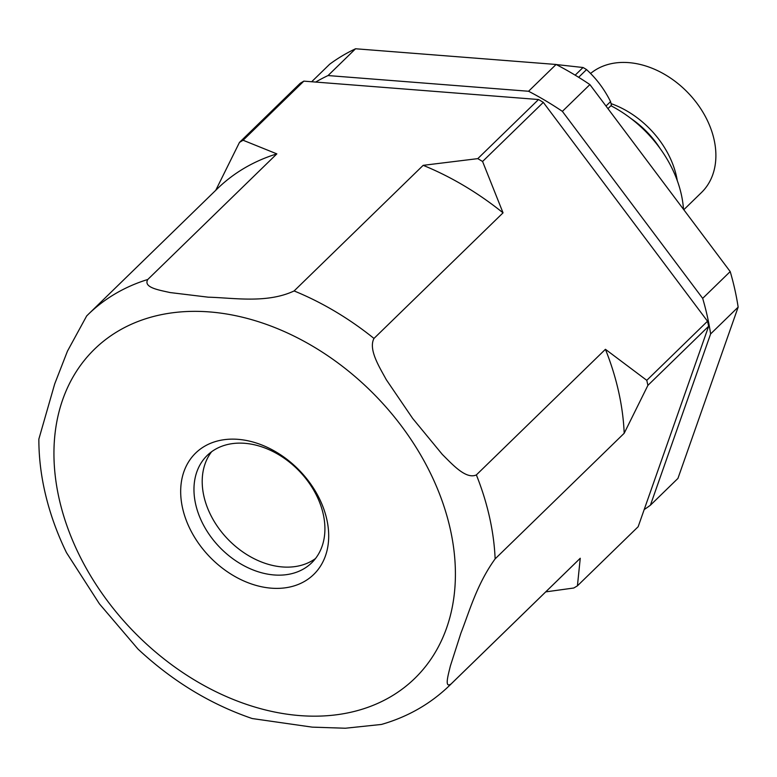 <?xml version="1.0" encoding="UTF-8"?>
<svg xmlns="http://www.w3.org/2000/svg" width="777" height="777" viewBox="0 0 777 777"><rect width="100%" height="100%" fill="white"/><g stroke="black" fill="none" stroke-linecap="round" stroke-linejoin="round"><path stroke-width="1.17" d="M622.765 128.39L668.764 189.695M611.256 105.905A106.993 78.691 45.8 0 1 683.498 209.334M611.043 103.613A81.4 59.868 45.8 0 1 677.291 180.682M590.569 73.485A81.4 59.868 45.8 0 1 628.739 62.626A81.4 59.868 45.8 0 1 704.448 114.841A81.4 59.868 45.8 0 1 701.505 192.502L683.799 209.732M315.676 82.071A271.183 199.446 45.8 0 1 328.04 75.554L528.564 91.259L556.089 64.472A271.183 199.446 45.8 0 1 589.898 84.586L730.205 271.581A271.183 199.446 45.8 0 1 738.15 307.129L677.933 478.418L650.407 505.205A271.183 199.446 45.8 0 1 644.191 509.576M311.664 81.75L329.701 64.2A271.183 199.446 45.8 0 1 355.565 48.766L556.089 64.472M528.564 91.259A271.183 199.446 45.8 0 1 562.373 111.364L589.898 84.586M562.373 111.364L702.68 298.368L730.205 271.581M702.68 298.368A271.183 199.446 45.8 0 1 710.625 333.916L738.15 307.129M710.625 333.916L650.407 505.205M328.04 75.554L355.565 48.766M575.174 75.165L583.032 67.512A43.978 32.343 45.8 0 1 586.538 69.6C596.309 78.458 604.312 89.132 610.557 101.612A43.978 32.343 45.8 0 1 611.382 105.293L607.944 108.644M578.642 77.292L586.538 69.6M556.206 64.54L583.032 67.512M606.002 106.041L610.557 101.612M215.744 190.326L239.452 142.434A280.468 206.274 45.8 0 1 243.104 140.249L276.845 153.875L147.776 279.487C142.997 287.665 159.615 290.142 170.017 292.55L208.323 297.193C233.401 297.805 266.783 303.758 294.114 290.948L423.174 165.336L477.787 158.634L538.529 99.524A280.468 206.274 45.8 0 1 543.308 102.37L707.517 321.222A280.468 206.274 45.8 0 1 708.643 326.253L638.16 526.719L577.428 585.829A280.468 206.274 45.8 0 1 573.766 588.014L545.726 591.88M239.452 142.434L300.184 83.324A280.468 206.274 45.8 0 1 303.846 81.138L538.529 99.524M477.787 158.634A280.468 206.274 45.8 0 1 482.575 161.48L543.308 102.37M482.575 161.48L503.04 212.84L373.98 338.442C368.191 349.495 379.477 367.132 386.305 379.72L412.645 418.405L442.327 454.438C452.233 464.199 465.909 479.691 476.369 474.912L605.429 349.3L646.775 380.332L707.517 321.222M646.775 380.332A280.468 206.274 45.8 0 1 647.901 385.363L708.643 326.253M647.901 385.363L624.193 433.255L495.134 558.867C476.952 584.003 469.395 611.48 460.916 633.119L450.369 665.996C448.251 674.815 444.075 688.908 451.184 683.867L580.254 558.255L577.428 585.829M451.184 683.867A258.964 190.462 -134.2 0 1 449.553 685.489C430.468 703.904 407.77 716.889 381.439 724.446L345.347 728.234L312.199 727.136L252.204 718.54C210.46 704.302 172.387 681.128 137.966 649.038L99.437 603.875L66.492 552.661C56.643 532.41 49.378 511.849 44.697 490.977C40.773 473.455 38.831 456.157 38.86 439.083L54.72 383.857L67.453 351.155L86.674 315.938A258.964 190.462 -134.2 0 1 88.316 314.316L86.519 316.103M243.104 140.249L303.846 81.138M423.174 165.336A258.964 190.462 45.8 0 1 503.04 212.84M605.429 349.3A258.964 190.462 45.8 0 1 624.193 433.255M580.254 558.255A258.964 190.462 45.8 0 1 578.612 559.877L449.553 685.489M147.776 279.487A258.964 190.462 -134.2 0 0 88.316 314.316L217.385 188.704A258.964 190.462 45.8 0 1 276.845 153.875M182.566 508.109A84.674 62.277 -134.2 0 0 305.167 581.021A84.674 62.277 -134.2 0 0 276.359 452.146A84.674 62.277 -134.2 0 0 182.566 508.109M195.639 504.137A74.903 55.089 -134.2 0 0 245.775 566.666A74.903 55.089 -134.2 0 0 311.684 562.82A74.903 55.089 -134.2 0 0 298.922 470.716A74.903 55.089 -134.2 0 0 207.197 455.458A74.903 55.089 -134.2 0 0 195.639 504.137M211.606 451.748A74.903 55.089 -134.2 0 0 203.875 496.124A74.903 55.089 -134.2 0 0 250.689 556.876A74.903 55.089 -134.2 0 0 315.52 558.517M630.827 118.415A77.681 57.129 45.8 0 1 660.1 148.494M373.98 338.442A258.964 190.462 -134.2 0 0 294.114 290.948M59.071 498.436A229.652 168.9 -134.2 0 0 391.579 696.192A229.652 168.9 -134.2 0 0 313.442 346.649A229.652 168.9 -134.2 0 0 59.071 498.436M495.134 558.867A258.964 190.462 -134.2 0 0 476.369 474.912"/></g></svg>
